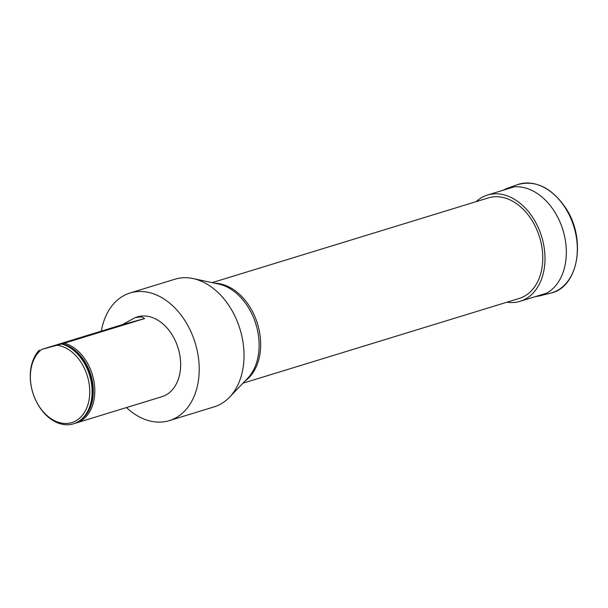<?xml version="1.0" encoding="UTF-8"?>
<svg xmlns="http://www.w3.org/2000/svg" width="608" height="608" viewBox="0 0 608 608"><rect width="100%" height="100%" fill="white"/><g stroke="black" fill="none" stroke-linecap="round" stroke-linejoin="round"><path stroke-width="0.91" d="M126.464 407.565A66.766 47.538 -107.1 0 0 169.298 420.622A66.766 47.538 -107.1 0 0 195.366 343.52A66.766 47.538 -107.1 0 0 131.085 292.684A66.766 47.538 -107.1 0 0 130.127 292.957A66.766 47.538 -107.1 0 0 101.331 331.117M76.122 423.008A41.724 29.708 72.9 0 0 94.217 382.972A41.724 29.708 72.9 0 0 64.38 343.17L144.605 318.562L141.565 316.806L135.037 317.65L137.476 316.905A41.724 29.708 72.9 0 1 150.206 316.844A41.724 29.708 72.9 0 1 180.052 356.645A41.724 29.708 72.9 0 1 161.948 396.682L76.122 423.008A41.724 29.708 72.9 0 1 74.989 423.32M242.964 383.184L519.209 298.437A52.577 37.438 -107.1 0 0 539.896 238.245A52.577 37.438 -107.1 0 0 488.368 197.904L212.124 282.644M169.298 420.622L214.115 406.874A66.766 47.538 -107.1 0 0 229.505 397.222A66.766 47.538 -107.1 0 0 239.985 329.103A66.766 47.538 -107.1 0 0 193.108 278.57A66.766 47.538 -107.1 0 0 175.91 278.935A66.766 47.538 -107.1 0 0 174.952 279.209L130.127 292.957M41.906 349.387A41.724 29.708 72.9 0 1 41.96 349.334L122.193 324.718L135.037 317.65M41.96 349.334L62.138 343.862A41.724 29.708 -107.1 0 1 77.984 353.894A41.724 29.708 -107.1 0 1 91.945 399.418A41.724 29.708 -107.1 0 1 73.88 423.7A41.724 29.708 -107.1 0 1 73.652 423.768M61.689 343.999A41.724 29.708 72.9 0 1 91.527 383.8A41.724 29.708 72.9 0 1 73.431 423.837A41.724 29.708 72.9 0 1 35.621 400.056A41.724 29.708 72.9 0 1 39.269 350.155M64.38 343.17L62.138 343.862M83.159 418.008A41.139 29.29 -107.1 0 0 91.2 376.132A41.139 29.29 -107.1 0 0 62.252 343.794L61.78 343.946M57.19 345.268A40.052 28.523 72.9 0 1 88.95 400.474A40.052 28.523 72.9 0 1 44.171 412.786A40.052 28.523 72.9 0 1 41.534 349.57M506.943 302.206A55.586 39.581 -107.1 0 0 520.091 301.31A55.586 39.581 -107.1 0 0 541.964 237.675A55.586 39.581 -107.1 0 0 487.487 195.031A55.586 39.581 -107.1 0 0 476.102 201.666M215.034 283.267A52.577 37.438 72.9 0 1 257.792 324.786A52.577 37.438 72.9 0 1 245.024 381.041M229.505 397.222L247.578 378.374A53.086 37.795 -107.1 0 0 255.907 324.216A53.086 37.795 -107.1 0 0 218.637 284.042L193.108 278.57M144.605 318.562L122.193 324.718M91.968 399.304A41.352 29.442 -107.1 0 0 91.983 399.182A41.352 29.442 -107.1 0 0 78.143 354.061A41.352 29.442 -107.1 0 0 78.06 353.978M551.084 293.01A56.757 40.409 -107.1 0 0 573.77 226.275A56.757 40.409 -107.1 0 0 517.256 184.718C535.314 179.679 551.418 187.378 565.569 207.814C586.538 238.541 578.596 286.999 551.099 293.01L550.521 293.162A56.757 40.409 -107.1 0 0 551.084 293.01M535.291 296.651L539.79 295.876A56.202 40.014 -107.1 0 0 540.352 295.731A56.202 40.014 -107.1 0 0 562.81 229.642A56.202 40.014 -107.1 0 0 506.844 188.48L517.256 184.718M73.431 423.837L73.88 423.7M514.026 186.892L487.487 195.031M546.63 293.17L520.091 301.31M539.79 295.876L551.099 293.01M506.844 188.48L502.687 190.365"/></g></svg>
